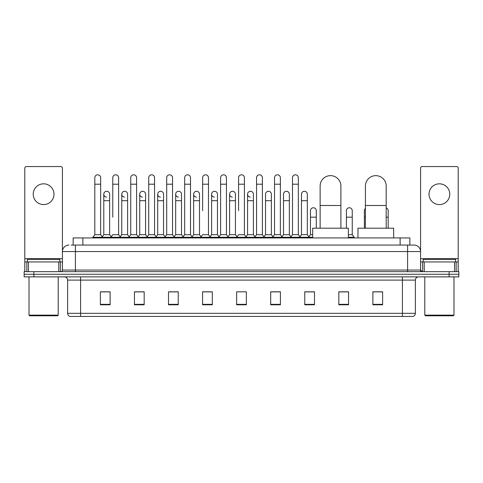 <?xml version="1.0" encoding="UTF-8"?>
<svg xmlns="http://www.w3.org/2000/svg" width="483" height="483" viewBox="0 0 483 483"><rect width="100%" height="100%" fill="white"/><g stroke="black" fill="none" stroke-linecap="round" stroke-linejoin="round"><path stroke-width="0.72" d="M73.138 245.068L73.138 237.932L409.862 237.932L409.862 245.068M71.339 245.068L411.812 245.068M71.188 245.068L75.408 245.068L75.408 251.558L62.428 251.558L62.428 270.045A1.624 1.624 0 0 1 60.81 271.669M68.918 245.068A6.49 6.49 0 0 0 62.428 251.558L62.428 168.187A1.624 1.624 0 0 0 60.81 166.563L26.42 166.563A1.624 1.624 0 0 0 24.796 168.187L24.796 261.937L28.449 261.937L28.449 271.669M414.082 245.068A6.49 6.49 0 0 1 420.572 251.558L407.592 251.558L407.592 245.068L413.985 245.068M454.551 271.669L454.551 261.937L458.204 261.937L458.204 271.669L458.204 168.187A1.624 1.624 0 0 0 456.58 166.563L422.19 166.563A1.624 1.624 0 0 0 420.572 168.187L420.572 270.045L422.19 271.669M33.882 271.669L24.15 271.669L24.15 274.266L33.882 274.266L24.15 274.266L24.15 276.862L33.882 276.862L33.882 274.266L449.118 274.266L33.882 274.266L33.882 271.669L449.118 271.669L449.118 274.266L458.85 274.266L449.118 274.266L449.118 276.862L33.882 276.862M458.85 271.669L458.85 274.266L458.85 271.669L449.118 271.669M415.38 313.322C415.289 314.88 414.511 315.918 413.043 316.437L402.405 316.437L402.405 313.322L415.38 313.322L415.38 280.104A3.242 3.242 0 0 1 418.622 276.862M402.405 316.437L69.957 316.437A3.242 3.242 0 0 1 67.62 313.322L67.62 280.104C67.427 278.136 66.346 277.055 64.378 276.862M382.614 304.791L382.614 291.817L372.882 291.817L372.882 304.791L382.614 304.791M348.551 304.791L348.551 291.817L338.818 291.817L338.818 304.791L348.551 304.791M314.493 304.791L314.493 291.817L304.761 291.817L304.761 304.791L314.493 304.791M280.43 304.791L280.43 291.817L270.697 291.817L270.697 304.791L280.43 304.791M110.118 304.791L110.118 291.817L100.386 291.817L100.386 304.791L110.118 304.791M144.182 304.791L144.182 291.817L134.449 291.817L134.449 304.791L144.182 304.791M178.239 304.791L178.239 291.817L168.507 291.817L168.507 304.791L178.239 304.791M212.303 304.791L212.303 291.817L202.57 291.817L202.57 304.791L212.303 304.791M246.366 304.791L246.366 291.817L236.634 291.817L236.634 304.791L246.366 304.791M458.85 276.862L458.85 274.266L458.85 276.862L449.118 276.862M310.146 291.883L307.647 291.883M346.088 291.883L342.193 291.883M211.3 291.883L208.801 291.817M175.353 291.883L172.854 291.883M139.412 291.883L136.912 291.883M100.386 291.883L109.955 291.883M103.465 291.883L100.971 291.883M274.199 291.817L271.7 291.883M238.258 291.817L244.742 291.817M212.303 291.883L202.57 291.883M178.239 291.883L168.507 291.883M144.182 291.883L134.449 291.883M280.43 291.883L270.697 291.883M314.493 291.883L304.761 291.883M348.551 291.883L338.818 291.883M382.614 291.883L372.882 291.883M43.615 183.824A10.378 10.378 0 0 0 33.23 194.202A10.378 10.378 0 0 0 43.615 204.581A10.378 10.378 0 0 0 53.993 194.202A10.378 10.378 0 0 0 43.615 183.824M58.781 271.669L58.781 261.937L28.449 261.937M58.781 261.937L62.428 261.937M24.796 271.669L24.796 261.937M57.562 315.785L29.662 315.785L29.016 315.139L58.214 315.139L57.562 315.785M29.016 276.862L29.016 315.139M58.214 276.862L58.214 315.139M59.832 261.937L59.832 259.341L27.392 259.341L27.392 261.937M320.132 228.199L320.132 186.027A10.378 10.378 0 0 1 330.517 175.649A10.378 10.378 0 0 1 340.895 186.027A10.378 10.378 0 0 0 330.517 175.649M340.895 228.199L340.895 186.027M348.358 237.932L348.358 228.199L312.676 228.199L312.676 237.932M365.42 228.199L365.42 186.027A10.378 10.378 0 0 1 375.804 175.649A10.378 10.378 0 0 1 386.183 186.027A10.378 10.378 0 0 0 375.804 175.649M386.183 228.199L386.183 186.027M393.645 237.932L393.645 228.199L357.963 228.199L357.963 237.932M94.807 184.21L100.645 184.21L100.645 234.69L94.807 234.69L94.807 177.72A2.922 2.922 0 0 1 97.91 174.81A2.922 2.922 0 0 1 100.645 177.72A2.922 2.922 0 0 0 97.91 174.81M94.807 234.69L92.857 237.28L92.857 237.932M100.645 234.69L102.589 237.28L92.857 237.28M112.774 217.169L112.774 184.21L118.619 184.21L118.619 234.69L112.774 234.69L110.83 237.28L102.589 237.28L102.589 237.932M112.774 184.21L112.774 177.72A2.922 2.922 0 0 1 115.878 174.81A2.922 2.922 0 0 1 118.619 177.72A2.922 2.922 0 0 0 115.878 174.81M121.764 234.69L121.764 200.693L127.603 200.693L127.603 234.69L121.764 234.69L120.189 236.785L118.619 234.69L120.563 237.28L110.83 237.28L110.83 237.932M130.748 234.69L130.748 184.21L136.586 184.21L136.586 234.69L130.748 234.69L128.804 237.28L120.563 237.28L120.563 237.932M130.748 184.21L130.748 177.72A2.922 2.922 0 0 1 133.851 174.81A2.922 2.922 0 0 1 136.586 177.72A2.922 2.922 0 0 0 133.851 174.81M136.586 217.169L136.586 234.69L138.536 237.28L128.804 237.28L128.804 237.932M148.722 234.69L148.722 184.21L154.56 184.21L154.56 234.69L148.722 234.69L146.772 237.28L138.536 237.28L138.536 237.932M148.722 184.21L148.722 177.72A2.922 2.922 0 0 1 151.825 174.81A2.922 2.922 0 0 1 154.56 177.72A2.922 2.922 0 0 0 151.825 174.81M154.56 234.69L156.504 237.28L146.772 237.28L146.772 237.932M166.695 234.69L166.695 184.21L172.534 184.21L172.534 234.69L166.695 234.69L164.745 237.28L156.504 237.28L156.504 237.932M166.695 184.21L166.695 177.72A2.922 2.922 0 0 1 169.793 174.81A2.922 2.922 0 0 1 172.534 177.72A2.922 2.922 0 0 0 169.793 174.81M172.534 210.685L172.534 234.69L174.478 237.28L164.745 237.28L164.745 237.932M184.663 234.69L184.663 184.21L190.501 184.21L190.501 234.69L184.663 234.69L182.719 237.28L174.478 237.28L174.478 237.932M184.663 184.21L184.663 177.72A2.922 2.922 0 0 1 187.766 174.81A2.922 2.922 0 0 1 190.501 177.72A2.922 2.922 0 0 0 187.766 174.81M190.501 234.69L192.451 237.28L182.719 237.28L182.719 237.932M202.637 210.685L202.637 184.21L208.475 184.21L208.475 234.69L202.637 234.69L200.693 237.28L192.451 237.28L192.451 237.932M202.637 184.21L202.637 177.72A2.922 2.922 0 0 1 205.74 174.81A2.922 2.922 0 0 1 208.475 177.72A2.922 2.922 0 0 0 205.74 174.81M208.475 210.685L208.475 234.69L210.425 237.28L200.693 237.28L200.693 237.932M220.61 234.69L220.61 184.21L226.449 184.21L226.449 234.69L220.61 234.69L218.66 237.28L210.425 237.28L210.425 237.932M220.61 184.21L220.61 177.72A2.922 2.922 0 0 1 223.714 174.81A2.922 2.922 0 0 1 226.449 177.72A2.922 2.922 0 0 0 223.714 174.81M226.449 234.69L228.393 237.28L218.66 237.28L218.66 237.932M238.578 210.685L238.578 184.21L244.422 184.21L244.422 234.69L238.578 234.69L236.634 237.28L228.393 237.28L228.393 237.932M238.578 184.21L238.578 177.72A2.922 2.922 0 0 1 241.681 174.81A2.922 2.922 0 0 1 244.422 177.72A2.922 2.922 0 0 0 241.681 174.81M244.422 234.69L246.366 237.28L236.634 237.28L236.634 237.932M253.406 234.69L253.406 200.693L247.568 200.693L247.568 234.69L253.406 234.69L254.982 236.785L256.551 234.69L256.551 184.21L262.39 184.21L262.39 234.69L256.551 234.69L254.607 237.28L246.366 237.28L246.366 237.932M256.551 184.21L256.551 177.72A2.922 2.922 0 0 1 259.655 174.81A2.922 2.922 0 0 1 262.39 177.72A2.922 2.922 0 0 0 259.655 174.81M265.535 234.69L265.535 200.693L271.38 200.693L271.38 234.69L265.535 234.69L263.966 236.785L262.39 234.69L264.34 237.28L254.607 237.28L254.607 237.932M271.38 234.69L272.949 236.785L274.525 234.69L274.525 184.21L280.363 184.21L280.363 234.69L274.525 234.69L272.575 237.28L264.34 237.28L264.34 237.932M274.525 184.21L274.525 177.72A2.922 2.922 0 0 1 277.628 174.81A2.922 2.922 0 0 1 280.363 177.72A2.922 2.922 0 0 0 277.628 174.81M283.509 234.69L283.509 200.693L289.347 200.693L289.347 234.69L283.509 234.69L281.939 236.785L280.363 234.69L282.307 237.28L272.575 237.28L272.575 237.932M289.347 234.69L290.923 236.785L292.499 234.69L292.499 184.21L298.337 184.21L298.337 234.69L292.499 234.69L290.549 237.28L282.307 237.28L282.307 237.932M292.499 184.21L292.499 177.72A2.922 2.922 0 0 1 295.602 174.81A2.922 2.922 0 0 1 298.337 177.72A2.922 2.922 0 0 0 295.602 174.81M301.483 234.69L301.483 200.693L307.321 200.693L307.321 234.69L301.483 234.69L299.907 236.785L298.337 234.69L300.281 237.28L290.549 237.28L290.549 237.932M307.321 234.69L309.265 237.28L300.281 237.28L300.281 237.932M106.526 197.118A2.922 2.922 0 0 1 103.791 194.202A2.922 2.922 0 0 1 106.894 191.286A2.922 2.922 0 0 1 109.629 194.202L109.629 200.693L103.791 200.693L103.791 194.202M109.629 200.693L109.629 234.69L103.791 234.69L103.791 200.693M103.791 234.69L102.215 236.785M109.629 234.69L111.205 236.785M124.499 197.118A2.922 2.922 0 0 1 121.764 194.202A2.922 2.922 0 0 1 124.868 191.286A2.922 2.922 0 0 1 127.603 194.202L127.603 200.693M127.603 234.69L129.178 236.785M142.473 197.118A2.922 2.922 0 0 1 139.732 194.202A2.922 2.922 0 0 1 142.835 191.286A2.922 2.922 0 0 1 145.576 194.202L145.576 200.693L139.732 200.693L139.732 194.202M145.576 200.693L145.576 234.69L139.732 234.69L139.732 200.693M139.732 234.69L138.162 236.785M145.576 234.69L147.146 236.785M160.441 197.118A2.922 2.922 0 0 1 157.706 194.202A2.922 2.922 0 0 1 160.809 191.286A2.922 2.922 0 0 1 163.544 194.202L163.544 200.693L157.706 200.693L157.706 194.202M163.544 200.693L163.544 234.69L157.706 234.69L157.706 200.693M157.706 234.69L156.136 236.785M163.544 234.69L165.12 236.785M178.414 197.118A2.922 2.922 0 0 1 175.679 194.202A2.922 2.922 0 0 1 178.782 191.286A2.922 2.922 0 0 1 181.517 194.202L181.517 200.693L175.679 200.693L175.679 194.202M181.517 200.693L181.517 234.69L175.679 234.69L175.679 200.693M175.679 234.69L174.103 236.785M181.517 234.69L183.093 236.785M196.388 197.118A2.922 2.922 0 0 1 193.653 194.202A2.922 2.922 0 0 1 196.756 191.286A2.922 2.922 0 0 1 199.491 194.202L199.491 200.693L193.653 200.693L193.653 194.202M199.491 200.693L199.491 234.69L193.653 234.69L193.653 200.693M193.653 234.69L192.077 236.785M199.491 234.69L201.061 236.785M214.361 197.118A2.922 2.922 0 0 1 211.62 194.202A2.922 2.922 0 0 1 214.724 191.286A2.922 2.922 0 0 1 217.465 194.202L217.465 200.693L211.62 200.693L211.62 194.202M217.465 200.693L217.465 234.69L211.62 234.69L211.62 200.693M211.62 234.69L210.051 236.785M217.465 234.69L219.034 236.785M232.329 197.118A2.922 2.922 0 0 1 229.594 194.202A2.922 2.922 0 0 1 232.697 191.286A2.922 2.922 0 0 1 235.432 194.202L235.432 200.693L229.594 200.693L229.594 194.202M235.432 200.693L235.432 234.69L229.594 234.69L229.594 200.693M229.594 234.69L228.018 236.785M235.432 234.69L237.008 236.785M250.303 197.118A2.922 2.922 0 0 1 247.568 194.202A2.922 2.922 0 0 1 250.671 191.286A2.922 2.922 0 0 1 253.406 194.202L253.406 200.693M247.568 234.69L245.992 236.785M265.535 200.693L265.535 194.202A2.922 2.922 0 0 1 268.639 191.286A2.922 2.922 0 0 1 271.38 194.202L271.38 200.693M283.509 200.693L283.509 194.202A2.922 2.922 0 0 1 286.612 191.286A2.922 2.922 0 0 1 289.347 194.202L289.347 200.693M301.483 200.693L301.483 194.202A2.922 2.922 0 0 1 304.586 191.286A2.922 2.922 0 0 1 307.321 194.202L307.321 200.693M312.676 237.28L309.265 237.28L309.265 237.932M310.466 210.685A2.922 2.922 0 0 1 313.57 207.768A2.922 2.922 0 0 1 316.305 210.685L316.305 217.169L310.466 217.169L310.466 210.685M312.676 234.69L310.466 234.69L310.466 217.169M316.305 228.199L316.305 217.169M310.466 234.69L308.897 236.785M346.414 210.685A2.922 2.922 0 0 1 349.517 207.768A2.922 2.922 0 0 1 352.252 210.685L352.252 217.169L346.414 217.169L346.414 210.685M352.252 217.169L352.252 234.69L348.358 234.69M346.414 228.199L346.414 217.169M352.252 234.69L354.196 237.28L348.358 237.28M354.196 237.28L354.196 237.932M364.381 228.199L364.381 210.685A2.922 2.922 0 0 1 365.42 208.451M388.193 228.199L388.193 217.169L386.183 217.169M386.183 207.907A2.922 2.922 0 0 1 388.193 210.685L388.193 217.169M439.385 183.824A10.378 10.378 0 0 0 429.007 194.202A10.378 10.378 0 0 0 439.385 204.581A10.378 10.378 0 0 0 449.77 194.202A10.378 10.378 0 0 0 439.385 183.824M454.551 261.937L424.219 261.937L424.219 271.669M420.572 261.937L424.219 261.937M420.572 271.669L420.572 270.045L407.592 270.045L407.592 251.558L75.408 251.558L75.408 270.045L407.592 270.045L407.592 271.669M453.338 315.785L425.438 315.785L424.786 315.139L453.984 315.139L453.338 315.785M424.786 276.862L424.786 315.139M453.984 276.862L453.984 315.139M455.608 261.937L455.608 259.341L423.168 259.341L423.168 261.937M82.871 245.068L82.871 237.932M400.129 245.068L400.129 237.932M75.408 271.669L75.408 270.045L62.428 270.045M402.405 276.862L402.405 280.104L67.62 280.104M415.38 280.104L402.405 280.104L402.405 313.322L80.595 313.322L80.595 316.437M67.62 313.322L80.595 313.322L80.595 276.862M246.366 304.338L236.634 304.338M212.303 304.338L202.57 304.338M178.239 304.338L168.507 304.338M144.182 304.338L134.449 304.338M110.118 304.338L100.386 304.338M280.43 304.338L270.697 304.338M314.493 304.338L304.761 304.338M348.551 304.338L338.818 304.338M382.614 304.338L372.882 304.338M62.428 258.695L24.796 258.695M62.404 270.329L62.404 261.937M60.375 261.937L60.375 271.669M24.826 261.937L24.826 271.669M26.849 271.669L26.849 261.937M320.132 205.492L340.895 205.492M365.42 205.492L386.183 205.492M365.42 217.169L364.381 217.169M458.204 258.695L420.572 258.695M458.174 271.669L458.174 261.937M456.151 261.937L456.151 271.669M420.596 261.937L420.596 270.329M422.625 271.669L422.625 261.937M100.645 184.21L100.645 177.72M118.619 184.21L118.619 177.72M136.586 184.21L136.586 177.72M154.56 184.21L154.56 177.72M172.534 184.21L172.534 177.72M190.501 184.21L190.501 177.72M208.475 184.21L208.475 177.72M226.449 184.21L226.449 177.72M244.422 184.21L244.422 177.72M262.39 184.21L262.39 177.72M280.363 184.21L280.363 177.72M298.337 184.21L298.337 177.72M121.764 200.693L121.764 194.202M247.568 200.693L247.568 194.202M166.695 217.169L166.695 210.685M184.663 217.169L184.663 210.685M190.501 217.169L190.501 210.685"/></g></svg>

